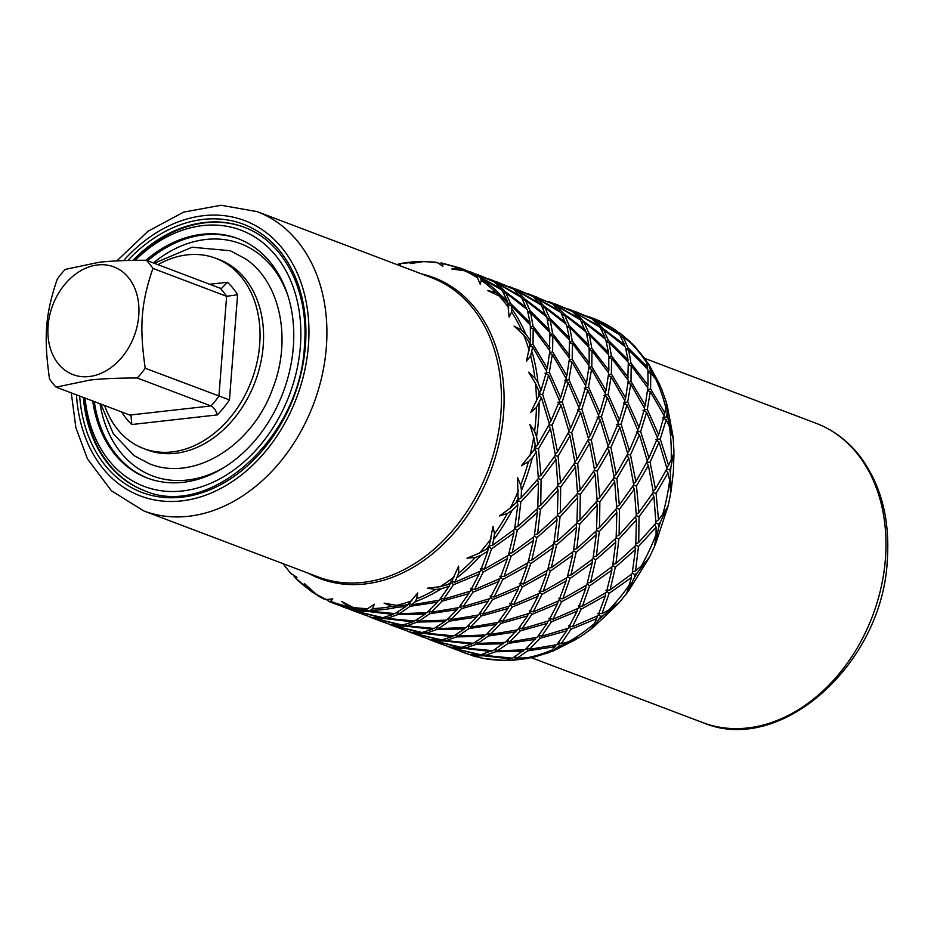 <?xml version="1.0" encoding="UTF-8"?>
<svg xmlns="http://www.w3.org/2000/svg" width="934" height="934" viewBox="0 0 934 934"><rect width="100%" height="100%" fill="white"/><g stroke="black" fill="none" stroke-linecap="round" stroke-linejoin="round"><path stroke-width="1.4" d="M157.951 264.661A101.736 76.892 110.7 0 1 187.22 254.854A101.736 76.892 110.7 0 1 215.661 258.263A101.736 76.892 110.7 0 1 256.943 362.661A101.736 76.892 110.7 0 1 172.054 451.939A101.736 76.892 110.7 0 1 143.614 448.542A101.736 76.892 110.7 0 1 104.62 405.508M215.661 258.263L219.186 259.594A101.736 76.892 110.7 0 1 260.469 364.003A101.736 76.892 110.7 0 1 175.58 453.282A101.736 76.892 -69.3 0 1 147.14 449.873L143.614 448.542M56.122 387.143L129.838 415.058L210.967 405.928L137.251 378.013C117.941 378.001 102.191 378.679 90.003 380.056L56.122 387.143A79.682 60.231 -69.3 0 1 49.537 379.017C43.559 337.046 45.334 314.291 57.231 279.161A79.682 60.231 -69.3 0 1 65.193 269.389L99.074 262.291C111.438 260.913 127.187 260.236 146.323 260.259L220.027 288.174L221.568 288.349L227.464 282.266L209.718 284.263M146.323 260.259A79.682 60.231 -69.3 0 1 152.907 268.397L226.612 296.312L237.575 294.747A87.364 66.034 -69.3 0 0 227.464 282.266M152.907 268.397C140.987 303.585 139.259 326.351 145.214 368.241L229.472 399.915L237.575 294.747M137.251 378.013A79.682 60.231 -69.3 0 0 145.214 368.241M97.708 264.941A57.604 43.536 110.7 0 1 138.757 315.645A57.604 43.536 110.7 0 1 89.115 376.554A57.604 43.536 110.7 0 1 48.078 325.849A57.604 43.536 110.7 0 1 97.708 264.941M220.027 288.174A79.682 60.231 -69.3 0 1 226.612 296.312L218.93 396.156A79.682 60.231 -69.3 0 1 210.967 405.928C213.828 407.294 215.929 410.295 217.26 414.906A87.364 66.034 -69.3 0 0 229.472 399.915M129.838 415.058L131.017 415.828L131.811 424.526L217.26 414.906M121.77 412.011L121.7 412.046A87.364 66.034 -69.3 0 0 131.811 424.526M85.029 398.094A136.971 103.534 -69.3 0 0 193.828 488.949A136.971 103.534 -69.3 0 0 300.386 346.152A136.971 103.534 -69.3 0 0 249.448 233.944A136.971 103.534 -69.3 0 0 135.103 260.353M145.949 260.259A128.016 96.762 -69.3 0 1 237.901 238.579A128.016 96.762 -69.3 0 1 293.323 346.946A128.016 96.762 110.7 0 1 147.233 478.01A128.016 96.762 110.7 0 1 92.723 401.013M144.665 490.724A140.812 106.429 110.7 0 1 84.142 397.756M133.982 260.364A140.812 106.429 110.7 0 1 244.393 227.347M673.904 452.114L670.881 467.269L669.69 469.662L670.449 472.802L670.764 492.837M666.059 470.421L668.008 472.931L669.631 480.38L670.694 493.327L668.359 504.827M655.89 521.767L658.493 519.864L662.766 514.295C666.257 509.59 668.137 506.263 668.429 504.302M668.265 505.201L660.525 521.744L658.657 524.091L655.843 523.18M658.657 524.091L658.739 527.161L654.827 545.76M655.014 524.184L656.042 527.266L656.077 534.493L654.687 546.098L649.737 556.664M632.493 571.935L635.552 570.943L641.273 566.051C645.978 561.918 648.896 558.567 650.017 555.987M649.539 557.026L637.373 572.717L634.898 574.737L632.306 573.009M634.898 574.737L634.384 577.492L627.356 592.506M626.714 593.242L631.477 577.469L609.131 593.359L606.726 591.245M597.83 613.334L602.01 613.615L608.851 609.972L619.476 602.232L627.099 592.892M618.997 602.769L603.656 615.191L600.737 616.662L598.612 614.233M600.737 616.662L592.985 627.671L591.21 628.921M590.031 629.598C591.175 629.329 592.611 627.344 594.351 623.632L596.698 618.612L570.966 629.306L569.191 626.679M558.637 642.417L561.159 643.701L568.666 641.751L579.78 637.128L590.65 629.481M578.601 637.84L562.7 645.009L559.513 645.744L558.135 643.059M559.513 645.744L552.823 651.15L550.114 651.909M548.001 652.095C548.632 653.135 550.044 652.411 552.227 649.924L555.135 646.69L527.698 650.823L526.741 648.266M515.51 656.52L516.981 658.248L533.326 657.303L548.912 652.644M531.026 657.758L515.264 659.159L514.716 656.976M515.264 659.159L511.143 660.455L508.096 660.093M473.526 655.108L473.818 655.855L483.835 658.552L505.948 660.607L510.84 658.949L483.567 655.796L483.345 654.267M480.578 657.781L472.312 654.991M472.335 655.563L469.51 654.5M476.994 277.013L478.418 276.347L480.566 278.239L481.208 280.282L480.286 284.356L477.379 277.725L474.484 274.386L464.478 270.743L451.834 268.98L460.275 268.969L465.868 270.3L473.211 273.534L460.882 268.256A179.223 135.465 110.7 0 1 465.868 270.3M353.788 608.781A179.223 135.465 110.7 0 1 333.952 603.469L352.036 610.019L361.656 610.462L353.788 608.781L348.499 606.575L341.727 601.519L353.017 607.369L363.279 610.241L367.821 608.606L374.371 604.251L372.514 608.583L370.658 610.194L367.634 610.964L394.977 613.603L405.683 606.68L397.58 607.158L391.883 606.399L384.096 603.154L396.646 605.36L407.411 605.267L417.731 592.962L416.622 598.892L414.965 601.893L411.847 604.812L439.225 600.2L449.149 586.26L441.362 588.77L435.618 589.459L427.27 588.222L440.159 586.692L450.678 583.762L458.606 566.109L458.676 573.184L454.893 582.221L480.438 571.106L487.793 551.212L480.835 555.415L475.418 557.411L467.012 558.193L479.305 553.173L488.832 547.814L492.989 526.309L494.53 533.956L492.545 545.386L514.599 529.193L517.833 504.967L512.147 510.349L507.396 513.396L499.457 515.988L510.233 508.108L518.16 500.951L517.518 477.472L520.693 485.061L521.476 490.455L521.137 497.927L538.369 478.535L536.326 452.056L532.228 457.999L528.422 461.711L521.394 465.751L535.766 447.76L533.734 437.135L529.788 424.375L534.587 431.274L536.56 436.622L537.867 444.479L549.39 424.106L541.463 397.639L536.431 407.434L530.71 412.408L539.945 393.436L535.509 383.43L528.597 372.199L534.878 377.861L538.019 382.718L541.078 390.284L546.623 371.242L532.754 347.063L530.629 355.854L526.472 361.154L530.29 343.315L523.577 334.781L514.062 326.083L521.511 330.052L525.714 334.01L530.477 340.641L530.302 325.102L511.026 305.266L511.949 308.979L511.61 312.049L509.088 317.035L507.722 302.289L499.095 295.95L487.618 290.509L495.802 292.529L500.858 295.272L507.092 300.409L502.06 290.205L478.418 276.347M559.921 311.863L552.858 304.075L529.823 294.362L535.988 297.677L535.357 298.296M528.446 293.883L529.823 294.362M559.863 311.08L535.988 297.677M535.427 296.487L536.781 297M585.408 331.36L580.434 319.883L556.804 306.025L563.564 313.497L562.175 314.606M585.478 330.099L563.564 313.497M572.46 311.489L549.414 301.787L579.465 318.494L572.46 311.489M548.048 301.308L549.414 301.787M555.018 303.912L571.199 310.637L556.384 304.426M537.75 508.365L538.463 482.738L520.868 501.978L517.973 526.426L537.75 508.365M608.139 354.149L608.454 352.468L605.711 339.392L584.089 322.382L588.829 333.006L586.797 334.302M608.454 352.468L588.829 333.006M600.037 327.309L576.406 313.45L583.155 320.922L605.069 337.513L600.037 327.309M567.639 308.722L599.056 325.919L592.051 318.914L569.016 309.201M574.62 311.337L590.79 318.05L575.974 311.839M508.435 555.228L513.898 532.94L491.553 548.842L484.431 569.098L508.435 555.228M534.201 536.606L537.435 512.392L517.319 530.22L512.147 552.8L534.201 536.606M627.823 379.764L628.29 362.205L609.003 342.369L611.408 355.807L608.863 357.057M628.454 377.745L611.408 355.807M625.301 346.818L603.679 329.795L608.419 340.42L628.045 359.894L625.301 346.818M617.689 332.084L620.316 333.391L632.727 344.354M619.627 334.734L595.997 320.876L602.745 328.336L624.671 344.938L619.627 334.734M593.545 318.494L588.607 316.626L618.658 333.333L615.915 330.239L593.545 318.494A179.223 135.465 -69.3 0 1 616.86 331.103M587.241 316.147L588.607 316.626M470.269 591.175L479.13 574.095L453.387 584.789L443.58 599.184L470.269 591.175M500.04 578.531L507.396 558.637L483.158 572.145L474.484 589.634L500.04 578.531M528.025 562.653L533.489 540.366L511.143 556.267L504.033 576.511L528.025 562.653M644.238 407.644L645.254 405.391L647.857 387.844L631.186 365.603L630.987 381.446L628.08 382.473M645.254 405.391L630.987 381.446M646.713 361.727L648.628 363.968L650.601 370.646L660.758 386.98M647.881 369.619L628.605 349.795L630.999 363.233L648.056 385.17L647.881 369.619M629.493 341.704L623.282 337.221L628.022 347.845L647.647 367.307L646.048 360.174L634.665 346.257L629.493 341.704A179.223 135.465 -69.3 0 1 647.087 363.443M427.001 612.692L437.556 602.173L410.119 606.306L399.402 613.731L427.001 612.692M458.816 607.614L468.751 593.685L441.934 601.227L431.438 612.237L458.816 607.614M489.871 598.601L498.721 581.52L472.989 592.214L463.171 606.598L489.871 598.601M519.631 585.957L526.986 566.062L502.749 579.559L494.074 597.059L519.631 585.957M657.232 437.17L658.657 434.812L664.191 415.758L650.321 391.579L647.309 409.372L644.191 410.061M658.657 434.812L647.309 409.372M666.164 401.818L661.447 388.532L655.656 379.017L650.776 373.016L650.578 388.871L664.845 412.805L665.825 407.773C666.549 403.546 666.479 401.422 665.603 401.387M666.304 402.787L667.133 405.064L666.911 416.786L668.382 419.728L673.192 438.326M328.966 601.426L326.445 599.5L332.761 598.869L330.636 601.274L328.966 601.426L333.952 603.469A179.223 135.465 110.7 0 1 328.966 601.426M382.87 617.666L393.272 614.42L365.988 611.268L356.239 611.326L382.87 617.666M414.568 621.028L425.285 614.105L397.697 614.63L387.225 618.39L414.568 621.028M446.604 620.118L457.158 609.587L429.722 613.72L419.004 621.157L446.604 620.118M478.406 615.039L488.342 601.099L461.536 608.653L451.04 619.651L478.406 615.039M509.462 606.026L518.323 588.934L492.58 599.628L482.773 614.023L509.462 606.026M673.939 451.566L673.286 439.213L669.491 426.815L666.187 419.775L660.245 438.992L657.034 439.284M666.736 467.712L668.581 465.377L660.245 438.992M668.581 465.377L671.219 459.75C673.344 455.021 674.196 452.114 673.799 451.029M315.505 594.164L309.703 589.961L304.297 583.481L318.109 595.904L323.9 599.044L326.445 599.5A178.359 134.811 -69.3 0 1 313.532 592.518M282.979 563.634L290.789 573.394L296.977 577.34L295.109 577.714L293.545 575.426M348.347 608.921L342.743 606.796M326.515 599.791L325.896 599.488M351.067 609.949L371.639 617.432L381.247 617.888L349.725 609.4M402.472 625.079L412.863 621.846L385.59 618.693L375.842 618.752L402.472 625.079M434.17 628.442L444.876 621.519L417.288 622.056L406.815 625.803L434.17 628.442M466.194 627.531L476.749 617.012L449.312 621.145L438.595 628.57L466.194 627.531M498.009 622.464L507.944 608.524L481.127 616.066L470.631 627.076L498.009 622.464M363.7 614.724L362.345 614.21M380.57 621.122L391.229 624.858L400.849 625.301L369.315 616.814M422.063 632.505L432.454 629.259L405.181 626.107L395.432 626.165L422.063 632.505M453.761 635.867L464.478 628.944L436.878 629.469L426.418 633.229L453.761 635.867M485.797 634.957L496.351 624.437L468.915 628.559L458.197 635.996L485.797 634.957M383.29 622.149L381.936 621.635M390.26 624.788L410.832 632.283L420.44 632.727L388.918 624.239M441.665 639.918L452.056 636.684L424.783 633.532L415.023 633.591L441.665 639.918M473.363 643.281L484.069 636.358L456.481 636.895L446.008 640.642L473.363 643.281M402.893 629.574L401.538 629.049M409.851 632.213L430.422 639.697L440.042 640.152L408.508 631.653M461.256 647.344L471.647 644.11L444.374 640.946L434.625 641.016L461.256 647.344M422.483 636.988L421.129 636.474M439.354 643.374L450.025 647.122L459.633 647.566L428.111 639.078M442.086 644.413L440.72 643.888M532.065 296.066L515.837 289.073M532.006 295.798L517.191 289.587M549.612 353.601L552.344 354.488L549.332 372.269L546.215 372.958M550.126 335.621L552.8 335.913L552.601 351.768L549.694 352.795M547.838 320.315L550.219 320.105L552.613 333.555L550.079 334.792M543.063 308.045L544.896 307.543L549.636 318.167L547.604 319.451M536.209 299.067L537.213 298.611L543.962 306.072L542.584 307.181M538.276 394.872L541.463 397.639M545.012 373.226L548.62 375.258L542.666 394.463L539.455 394.767M529.753 324.472L530.068 322.79L527.325 309.714L505.703 292.704L510.443 303.328L508.4 304.624M526.624 309.096L521.651 297.631L498.02 283.773L504.769 291.233L503.391 292.342M520.728 297.012L513.677 289.225L490.63 279.523L496.795 282.839L496.164 283.457M512.474 288.653L496.234 281.648M529.847 342.661L530.477 340.641M555.812 306.492L556.804 306.025M582.256 322.884L584.089 322.382M606.621 342.58L609.003 342.369M628.512 365.311L631.186 365.603M647.589 390.704L650.321 391.579M662.591 417.755L666.187 419.775M549.169 423.195L551.013 420.849L559.548 400.861L548.62 375.258M559.256 400.067L560.68 397.709L566.214 378.667L552.344 354.488M565.852 377.955L566.868 375.702L569.483 358.154L552.8 335.913M569.039 357.5L569.495 339.941L550.219 320.105M568.946 339.311L569.261 337.629L566.518 324.553L544.896 307.543M565.806 323.935L560.844 312.47L537.213 298.611M535.626 446.662L537.867 444.479M534.832 449.196L536.326 452.056M537.447 479.667L538.463 482.738M536.875 509.24L537.435 512.392M533.384 537.272L533.489 540.366M527.255 563.144L526.986 566.062M518.895 586.318L518.323 588.934M508.726 606.283L507.944 608.524M497.238 622.628L496.351 624.437M484.933 635.038L484.069 636.358M472.382 643.246L471.647 644.11M309.703 589.961A178.359 134.811 -69.3 0 1 295.109 577.714L312.727 592.541M435.909 262.139L423.102 261.637L410.224 263.598L418.409 261.66L424.141 261.532M397.125 264.649L399.04 263.843L400.499 264.684L397.219 264.684M421.269 261.368L399.04 263.843A178.359 134.811 -69.3 0 1 418.409 261.66M438.139 263.131L442.424 263.668L442.868 266.318L437.906 262.874L435.139 262.139M441.046 262.944L442.424 263.668A178.359 134.811 -69.3 0 1 460.275 268.969M546.262 370.541L547.277 368.288L549.881 350.74L533.209 328.499L532.999 344.342L530.103 345.37M549.449 350.087L549.904 332.516L530.617 312.692L533.022 326.129L530.489 327.379M549.355 331.897L546.915 317.14L525.305 300.118L530.033 310.742L528.014 312.038M546.215 316.509L541.253 305.044L517.611 291.186L524.371 298.658L522.982 299.767M540.331 304.437L533.267 296.65L510.221 286.948L516.385 290.252L515.755 290.883M539.654 392.654L541.078 390.284M669.69 469.662L666.514 469.533M562.665 315.458L564.486 314.956L586.108 331.979L588.852 345.055L569.226 325.581L567.207 326.877M587.031 335.154L589.412 334.944L608.688 354.78L608.863 370.319L591.806 348.394L589.272 349.631M608.921 357.885L611.583 358.177L628.267 380.418L625.652 397.966L611.385 374.02L608.489 375.048M627.998 383.279L630.73 384.166L644.6 408.345L639.066 427.387L627.718 401.947L624.601 402.647M642.989 410.33L646.597 412.361L657.524 437.964L648.99 457.952L640.642 431.566L637.443 431.858M655.855 439.389L659.042 442.167L666.969 468.634L655.434 489.007L650.087 462.237L646.912 462.12M551.013 420.849L542.666 394.463M560.68 397.709L549.332 372.269M566.868 375.702L552.601 351.768M569.67 355.48L552.613 333.555M569.261 337.629L549.636 318.167M565.887 322.674L543.962 306.072M548.48 425.904L550.43 428.402L555.368 455.173L540.914 475.336L538.486 448.787L535.451 448.25M550.43 428.402L538.486 448.787M557.878 402.285L561.065 405.064L568.993 431.531L557.458 451.904L552.111 425.145L548.935 425.017M561.065 405.064L552.111 425.145M564.615 380.652L568.211 382.683L579.138 408.275L570.604 428.274L562.256 401.889L559.057 402.18M568.211 382.683L562.256 401.889M569.215 361.026L571.935 361.902L585.816 386.081L580.271 405.123L568.934 379.694L565.806 380.383M571.935 361.902L568.934 379.694M569.728 343.047L572.402 343.338L589.074 365.579L586.459 383.127L572.192 359.181L569.296 360.209M572.402 343.338L572.192 359.181M567.428 327.741L569.81 327.53L589.097 347.366L589.272 362.906L572.215 340.968L569.682 342.218M569.81 327.53L572.215 340.968M564.486 314.956L569.226 325.581M554.422 456.621L555.928 459.47L557.96 485.96L540.739 505.341L541.078 479.562L538.264 478.652M555.928 459.47L541.078 479.562M568.082 433.318L570.02 435.828L574.959 462.599L560.517 482.761L558.088 456.201L555.053 455.664M570.02 435.828L558.088 456.201M577.469 409.711L580.656 412.478L588.583 438.957L577.06 459.318L571.701 432.559L568.537 432.43M580.656 412.478L571.701 432.559M584.205 388.065L587.813 390.097L598.741 415.7L590.206 435.688L581.859 409.302L578.648 409.606M587.813 390.097L581.859 409.302M588.805 368.44L591.537 369.327L605.407 393.506L599.873 412.548L588.525 387.108L585.408 387.808M591.537 369.327L588.525 387.108M589.319 350.472L591.993 350.752L608.676 372.993L606.061 390.54L591.794 366.607L588.887 367.634M591.993 350.752L591.794 366.607M589.412 334.944L591.806 348.394M557.038 487.093L558.065 490.163L557.353 515.79L537.575 533.839L540.471 509.392L537.774 508.096M558.065 490.163L540.471 509.392M574.025 464.035L575.519 466.895L577.551 493.374L560.33 512.766L560.68 486.988L557.867 486.077M575.519 466.895L560.68 486.988M587.673 440.743L589.623 443.253L594.561 470.012L580.107 490.187L577.679 463.626L574.644 463.089M589.623 443.253L577.679 463.626M597.071 417.136L600.258 419.903L608.186 446.37L596.651 466.743L591.304 439.984L588.128 439.856M600.258 419.903L591.304 439.984M603.796 395.491L607.404 397.522L618.331 423.125L609.797 443.113L601.449 416.727L598.25 417.019M607.404 397.522L601.449 416.727M608.396 375.865L611.128 376.741L624.998 400.919L619.464 419.961L608.127 394.533L604.999 395.222M611.128 376.741L608.127 394.533M611.583 358.177L611.385 374.02M556.477 516.665L557.026 519.818L553.792 544.032L531.738 560.225L536.91 537.634L534.33 535.906M557.026 519.818L536.91 537.634M576.628 494.506L577.656 497.577L576.943 523.215L557.166 541.265L560.061 516.817L557.376 515.51M577.656 497.577L560.061 516.817M593.615 471.46L595.121 474.309L597.153 500.799L579.932 520.18L580.271 494.401L577.457 493.491M595.121 474.309L580.271 494.401M607.275 448.157L609.213 450.667L614.152 477.437L599.698 497.6L597.27 471.04L594.234 470.502M609.213 450.667L597.27 471.04M616.662 424.55L619.849 427.317L627.776 453.796L616.253 474.157L610.894 447.398L607.73 447.269M619.849 427.317L610.894 447.398M623.398 402.904L627.006 404.936L637.934 430.539L629.399 450.527L621.052 424.153L617.841 424.445M627.006 404.936L621.052 424.153M630.73 384.166L627.718 401.947M552.975 544.685L553.091 547.779L547.628 570.079L523.624 583.937L530.745 563.681L528.352 561.567M553.091 547.779L530.745 563.681M576.068 524.079L576.628 527.231L573.394 551.445L551.34 567.65L556.512 545.059L553.92 543.331M576.628 527.231L556.512 545.059M596.231 501.932L597.258 505.002L596.546 530.629L576.768 548.678L579.664 524.243L576.967 522.935M597.258 505.002L579.664 524.243M613.218 478.873L614.712 481.734L616.744 508.213L599.523 527.605L599.861 501.827L597.059 500.916M614.712 481.734L599.861 501.827M626.866 455.582L628.816 458.092L633.754 484.851L619.3 505.025L616.872 478.465L613.836 477.928M628.816 458.092L616.872 478.465M636.252 431.975L639.451 434.742L647.379 461.209L635.844 481.582L630.497 454.823L627.321 454.695M639.451 434.742L630.497 454.823M646.597 412.361L640.642 431.566M546.857 570.569L546.588 573.476L539.233 593.37L513.677 604.473L522.351 586.984L520.226 584.556M546.588 573.476L522.351 586.984M572.577 552.111L572.682 555.205L567.218 577.492L543.226 591.35L550.336 571.106L547.943 568.993M572.682 555.205L550.336 571.106M595.67 531.504L596.219 534.657L592.985 558.871L570.931 575.064L576.103 552.473L573.511 550.745M596.219 534.657L576.103 552.473M615.821 509.345L616.849 512.427L616.136 538.054L596.359 556.104L599.254 531.656L596.557 530.349M616.849 512.427L599.254 531.656M632.808 486.299L634.303 489.159L636.346 515.638L619.125 535.03L619.464 509.24L616.65 508.341M634.303 489.159L619.464 509.24M646.468 462.995L648.406 465.506L653.345 492.276L638.891 512.439L636.463 485.89L633.427 485.353M648.406 465.506L636.463 485.89M659.042 442.167L650.087 462.237M538.486 593.732L537.914 596.359L529.053 613.44L502.364 621.437L512.182 607.053L510.408 604.415M537.914 596.359L512.182 607.053M566.448 577.983L566.179 580.901L558.824 600.796L533.267 611.898L541.942 594.398L539.829 591.969M566.179 580.901L541.942 594.398M592.168 559.524L592.284 562.618L586.821 584.918L562.817 598.776L569.938 578.52L567.533 576.406M592.284 562.618L569.938 578.52M615.261 538.918L615.81 542.07L612.587 566.296L590.533 582.489L595.705 559.898L593.113 558.17M615.81 542.07L595.705 559.898M635.424 516.771L636.439 519.841L635.739 545.468L615.95 563.529L618.857 539.081L616.16 537.774M636.439 519.841L618.857 539.081M652.411 493.712L653.905 496.573L655.937 523.063L638.716 542.444L639.054 516.665L636.241 515.755M653.905 496.573L639.054 516.665M668.008 472.931L656.065 493.304L653.029 492.767M658.493 519.864L656.065 493.304M528.317 613.708L527.535 615.95L517.599 629.878L490.222 634.49L500.729 623.492L499.351 620.795M527.535 615.95L500.729 623.492M558.088 601.157L557.516 603.773L548.655 620.865L521.966 628.862L531.773 614.467L529.998 611.84M557.516 603.773L531.773 614.467M586.05 585.408L585.77 588.315L578.426 608.209L552.87 619.312L561.544 601.823L559.419 599.394M585.77 588.315L561.544 601.823M611.77 566.95L611.875 570.044L606.411 592.331L582.419 606.201L589.529 585.945L587.136 583.832M611.875 570.044L589.529 585.945M634.863 546.343L635.412 549.496L632.178 573.709L610.124 589.903L615.296 567.323L612.704 565.595M635.412 549.496L615.296 567.323M656.042 527.266L638.447 546.495L635.75 545.187M635.552 570.943L638.447 546.495M516.829 630.053L505.387 642.37L477.788 643.409L488.505 635.984L487.548 633.427M515.942 631.851L488.505 635.984M547.919 621.122L547.137 623.363L537.202 637.303L509.824 641.915L520.32 630.905L518.942 628.22M547.137 623.363L520.32 630.905M577.679 608.571L577.107 611.198L568.246 628.278L541.557 636.276L551.375 621.892L549.601 619.254M577.107 611.198L551.375 621.892M605.641 592.821L605.372 595.74L598.017 615.634L572.46 626.737L581.135 609.237L579.022 606.808M605.372 595.74L581.135 609.237M602.01 613.615L609.131 593.359M504.535 642.452L492.954 650.706L465.611 648.068L476.071 644.32L475.523 642.137M503.671 643.783L476.071 644.32M536.42 637.478L524.99 649.795L497.39 650.835L508.108 643.398L507.15 640.852M535.544 639.276L508.108 643.398M567.51 628.547L566.728 630.789L556.792 644.717L529.415 649.34L539.91 638.331L538.544 635.634M566.728 630.789L539.91 638.331M561.159 643.701L570.966 629.306M491.973 650.671L480.847 654.769L454.216 648.429L463.976 648.371L463.754 646.842M491.249 651.523L463.976 648.371M524.126 649.877L512.556 658.131L485.201 655.481L495.674 651.734L495.125 649.562M523.262 651.196L495.674 651.734M516.981 658.248L527.698 650.823M479.702 654.559L469.615 654.536L449.044 647.052M479.235 654.991L447.701 646.503M473.818 655.855L483.567 655.796M468.273 654.104L465.692 653.356M468.156 654.174L460.322 651.313M469.662 271.631L494.074 281.811L501.079 288.816L477.192 275.413L476.433 276.16M471.04 272.109L477.192 275.413M492.872 281.227L476.644 274.234M492.813 280.959L477.998 274.736M540.272 303.655L516.385 290.252M508.855 286.469L510.221 286.948M546.285 315.248L524.371 298.658M530.068 322.79L510.443 303.328M526.694 307.835L504.769 291.233M489.253 279.044L490.619 279.523M520.67 296.241L496.795 282.839M549.659 330.204L530.033 310.742M550.079 348.067L533.022 326.129M547.277 368.288L532.999 344.342M512.404 288.373L497.6 282.161M528.235 312.902L530.617 312.692M523.472 300.62L525.305 300.118M516.619 291.653L517.611 291.186M530.01 346.175L532.754 347.063M530.535 328.208L533.209 328.499M366.63 609.26L367.634 610.964M355.959 610.591L356.239 611.326M365.988 611.268L365.766 609.645M397.931 612.004L399.402 613.731M429.395 610.602L431.438 612.237M460.66 605.314L463.171 606.598M490.105 595.95L494.074 597.059M519.444 583.657L523.624 583.937M548.211 568.07L551.34 567.65M573.709 549.682L576.768 548.678M596.651 529.099L599.523 527.605M616.709 506.928L619.3 505.025M633.602 483.765L635.844 481.582M647.145 460.299L648.99 457.952M663.841 415.058L664.845 412.805M476.317 641.681L477.788 643.409M507.781 640.28L509.824 641.915M414.743 632.843L415.023 633.591M445.156 639.171L446.008 640.642M539.046 635.003L541.557 636.276M568.491 625.64L572.46 626.737M597.281 615.996L596.698 618.612M444.374 640.946L444.164 639.428M413.54 633.31L413.517 632.727M585.455 385.38L586.459 383.127M598.449 414.906L599.873 412.548M607.952 445.448L609.797 443.113M614 476.352L616.253 474.157M616.242 536.525L619.125 535.03M612.902 564.521L615.95 563.529M605.839 590.463L610.124 589.903M501.138 289.598L501.079 288.816M503.881 293.206L505.703 292.704M518.265 499.421L521.137 497.927M579.524 319.276L579.465 318.494M538.323 477.239L540.914 475.336M555.216 454.087L557.458 451.904M568.759 430.609L570.604 428.274M578.846 407.493L580.271 405.123M588.642 364.925L589.272 362.906M588.548 346.736L588.852 345.055M517.284 501.815L517.833 504.967M513.782 529.847L513.898 532.94M507.664 555.73L507.396 558.637M499.305 578.893L498.721 581.52M489.124 598.869L488.342 601.099M477.636 615.214L476.749 617.012M465.342 627.613L464.478 628.944M452.78 635.832L452.056 636.684M514.914 527.418L517.973 526.426M520.868 501.978L518.183 500.671M509.018 553.22L512.147 552.8M517.319 530.22L514.727 528.492M499.853 576.231L504.033 576.511M511.143 556.267L508.75 554.154M502.749 579.559L500.636 577.13M480.251 612.739L482.773 614.023M492.58 599.628L490.805 597.001M468.588 625.441L470.631 627.076M481.127 616.066L479.749 613.381M456.726 634.268L458.197 635.996M468.915 628.559L467.957 626.014M456.481 636.895L455.932 634.711M434.345 640.269L434.625 641.016M489.428 545.806L492.545 545.386M604.999 338.773L605.069 337.513M599.114 326.702L599.056 325.919M537.867 506.847L540.739 505.341M557.913 484.664L560.517 482.761M574.807 461.513L577.06 459.318M588.362 438.034L590.206 435.688M605.045 392.794L606.061 390.54M608.232 372.339L608.863 370.319M488.073 548.305L487.793 551.212M479.702 571.48L479.13 574.095M469.533 591.444L468.751 593.685M458.045 607.789L457.158 609.587M445.752 620.188L444.876 621.519M433.189 628.407L432.454 629.259M480.251 568.818L484.431 569.098M491.553 548.842L489.159 546.729M470.514 588.537L474.484 589.634M483.158 572.145L481.033 569.717M472.989 592.214L471.215 589.576M448.985 618.028L451.04 619.651M461.536 608.653L460.158 605.956M437.124 626.842L438.595 628.57M449.312 621.145L448.367 618.588M425.554 631.758L426.418 633.229M436.878 629.469L436.33 627.298M424.783 633.532L424.561 632.003M450.912 581.111L454.893 582.221M627.741 361.575L628.045 359.894M534.517 534.832L537.575 533.839M557.458 514.26L560.33 512.766M577.516 492.078L580.107 490.187M594.409 468.926L596.651 466.743M618.039 422.331L619.464 419.961M624.648 400.219L625.652 397.966M624.601 346.199L624.671 344.938M618.717 334.115L618.658 333.333M449.943 584.019L449.149 586.26M438.443 600.375L437.556 602.173M426.149 612.774L425.285 614.105M413.599 620.982L412.863 621.846M441.07 597.9L443.58 599.184M453.387 584.789L451.612 582.151M441.934 601.227L440.556 598.542M417.533 619.417L419.004 621.157M429.722 613.72L428.764 611.163M405.963 624.332L406.815 625.803M417.288 622.056L416.739 619.872M395.152 625.43L395.432 626.165M405.181 626.107L404.971 624.589M409.769 603.154L411.847 604.812M528.609 560.645L531.738 560.225M554.107 542.257L557.166 541.265M577.049 521.686L579.932 520.18M597.106 499.503L599.698 497.6M627.555 452.873L629.399 450.527M637.642 429.745L639.066 427.387M647.425 387.19L648.056 385.17M647.332 368.988L647.647 367.307M406.559 605.349L405.683 606.68M393.996 613.568L393.272 614.42M410.119 606.306L409.162 603.738M386.372 616.919L387.225 618.39M397.697 614.63L397.137 612.459M375.55 618.004L375.842 618.752M385.59 618.693L385.368 617.164M650.601 370.646L648.056 371.895M648.114 372.724L650.776 373.016M650.578 388.871L647.671 389.887M575.169 312.516L574.55 313.135M602.745 328.336L601.368 329.445M628.022 347.845L625.99 349.141M575.402 313.917L576.406 313.45M601.858 330.309L603.679 329.795M626.224 349.993L628.605 349.795M555.578 305.103L554.948 305.722M499.853 620.153L502.364 621.437M529.298 610.801L533.267 611.898M558.637 598.496L562.817 598.776M587.404 582.909L590.533 582.489M635.844 543.938L638.716 542.444M509.707 603.376L513.677 604.473M488.178 632.867L490.222 634.49M464.747 646.597L465.611 648.068M453.936 647.694L454.216 648.429M583.155 320.922L581.777 322.02M519.444 627.578L521.966 628.862M548.9 618.215L552.87 619.312M578.228 605.921L582.419 606.201M631.361 574.375L631.477 577.469M636.299 514.342L638.891 512.439M497.028 284.228L498.02 283.773M594.771 319.942L594.141 320.56M595.005 321.331L595.997 320.876M608.419 340.42L606.388 341.716M495.919 649.107L497.39 650.835M527.371 647.706L529.415 649.34M556.022 644.892L555.135 646.69M593.3 557.096L596.359 556.104M507.022 301.67L507.092 300.409M508.563 305.488L511.026 305.266M622.348 335.761L620.958 336.859M621.449 337.723L623.282 337.221M630.999 363.233L628.465 364.47M484.349 654.022L485.201 655.481M511.575 658.085L510.84 658.949M567.802 575.484L570.931 575.064M539.046 591.082L543.226 591.35M653.193 491.191L655.434 489.007M666.911 416.786L663.794 417.486M83.36 397.464A140.812 106.429 -69.3 0 0 144.268 490.572C209.111 519.584 300.374 438.338 304.437 345.989C309.259 290.707 283.796 241.416 244.007 227.195A140.812 106.429 -69.3 0 0 132.885 260.388M148.027 478.301A128.016 96.762 110.7 0 1 94.299 401.597M224.067 467.444A124.175 93.855 110.7 0 1 100.031 403.768M153.363 262.933A124.175 93.855 110.7 0 1 288.466 297.386M147.63 260.761A128.016 96.762 110.7 0 1 238.684 238.882M670.449 472.802A179.223 135.465 -69.3 0 0 670.682 470.036A179.223 135.465 -69.3 0 0 670.881 467.269M662.766 514.295A179.223 135.465 -69.3 0 0 669.631 480.38M658.739 527.161A179.223 135.465 -69.3 0 0 660.525 521.744M641.273 566.051A179.223 135.465 -69.3 0 0 656.077 534.493M634.384 577.492A179.223 135.465 -69.3 0 0 637.373 572.717M608.851 609.972A179.223 135.465 -69.3 0 0 630.135 583.855M599.768 618.857A179.223 135.465 -69.3 0 0 603.656 615.191M568.666 641.751A179.223 135.465 -69.3 0 0 594.351 623.632M558.298 647.204A179.223 135.465 -69.3 0 0 562.7 645.009M524.663 658.283A179.223 135.465 -69.3 0 0 552.227 649.924M514.015 659.766A179.223 135.465 -69.3 0 0 518.51 659.252M481.15 657.933A179.223 135.465 -69.3 0 0 507.898 660.163M471.261 655.306A179.223 135.465 -69.3 0 0 475.406 656.532M535.264 444.21A179.223 135.465 110.7 0 1 534.003 450.457M518.382 497.612A179.223 135.465 110.7 0 1 515.661 503.426M532.228 457.999A179.223 135.465 110.7 0 1 521.476 490.455M489.661 544.966A179.223 135.465 110.7 0 1 485.738 549.776M512.147 510.349A179.223 135.465 110.7 0 1 494.249 538.941M451.916 581.649A179.223 135.465 110.7 0 1 447.188 584.976M480.835 555.415A179.223 135.465 110.7 0 1 457.555 577.34M625.021 337.571A179.223 135.465 -69.3 0 0 621.635 334.734M408.823 604.053A179.223 135.465 110.7 0 1 403.757 605.594M441.362 588.77A179.223 135.465 110.7 0 1 414.965 601.893M652.726 373.133A179.223 135.465 -69.3 0 0 650.426 368.953M364.622 609.995A179.223 135.465 110.7 0 1 359.695 609.587M397.58 607.158A179.223 135.465 110.7 0 1 370.658 610.194M665.825 407.773A179.223 135.465 -69.3 0 0 655.656 379.017M668.382 419.728A179.223 135.465 -69.3 0 0 667.39 414.626M671.219 459.75A179.223 135.465 -69.3 0 0 669.491 426.815M538.965 396.051A179.223 135.465 -69.3 0 0 538.649 389.992M536.466 401.655A178.359 134.811 -69.3 0 0 535.509 383.43M534.587 431.274A178.359 134.811 -69.3 0 0 535.847 419.308A178.359 134.811 -69.3 0 0 536.431 407.434M536.56 436.622A179.223 135.465 -69.3 0 0 539.105 403.476M529.928 455.897A178.359 134.811 -69.3 0 0 533.734 437.135M520.693 485.061A178.359 134.811 -69.3 0 0 528.422 461.711M510.233 508.108A178.359 134.811 -69.3 0 0 518.428 490.642M494.53 533.956A178.359 134.811 -69.3 0 0 507.396 513.396M479.305 553.173A178.359 134.811 -69.3 0 0 491.086 538.72M458.676 573.184A178.359 134.811 -69.3 0 0 475.418 557.411M440.159 586.692A178.359 134.811 -69.3 0 0 454.379 576.663M416.622 598.892A178.359 134.811 -69.3 0 0 435.618 589.459M396.646 605.36A178.359 134.811 -69.3 0 0 411.906 600.737M372.514 608.583A178.359 134.811 -69.3 0 0 391.883 606.399M353.017 607.369A178.359 134.811 -69.3 0 0 367.821 608.606M330.636 601.274A178.359 134.811 -69.3 0 0 348.499 606.575M283.095 563.681A178.359 134.811 -69.3 0 0 291.817 574.293M437.906 262.874A178.359 134.811 -69.3 0 0 423.102 261.637M471.203 272.833A179.223 135.465 110.7 0 1 475.499 275.156M477.379 277.725A178.359 134.811 -69.3 0 0 464.478 270.743M495.802 292.529A178.359 134.811 -69.3 0 0 481.208 280.282M480.566 278.239A179.223 135.465 110.7 0 1 500.858 295.272M504.967 299.896A179.223 135.465 110.7 0 1 508.213 303.889M508.832 307.987A178.359 134.811 -69.3 0 0 499.095 295.95M521.511 330.052A178.359 134.811 -69.3 0 0 511.61 312.049M511.949 308.979A179.223 135.465 110.7 0 1 525.714 334.01M528.212 340.256A179.223 135.465 110.7 0 1 530.08 345.557M529.193 350.682A178.359 134.811 -69.3 0 0 523.577 334.781M534.878 377.861A178.359 134.811 -69.3 0 0 530.629 355.854M532.123 352.13A179.223 135.465 110.7 0 1 538.019 382.718M421.853 274.012A160.87 121.595 110.7 0 1 503.531 413.844A160.87 121.595 110.7 0 1 308.524 573.301M257.072 211.621L431.613 277.713A160.018 120.953 110.7 0 1 500.904 413.178A160.018 120.953 110.7 0 1 318.284 577.002L143.743 510.91A160.018 120.953 -69.3 0 0 326.351 347.074A160.018 120.953 -69.3 0 0 257.072 211.621L221.101 205.258L183.694 212.088L148.039 231.223L116.855 260.901M76.483 394.86A147.21 111.274 -69.3 0 0 191.295 499.316A147.21 111.274 -69.3 0 0 308.442 345.241A147.21 111.274 -69.3 0 0 249.927 222.806A147.21 111.274 -69.3 0 0 123.568 260.621M79.659 396.063A143.369 108.367 -69.3 0 0 192.241 495.44A143.369 108.367 -69.3 0 0 305.418 345.592A143.369 108.367 -69.3 0 0 249.74 226.95A143.369 108.367 -69.3 0 0 127.818 260.493M644.799 358.434L816.141 423.312A160.018 120.953 110.7 0 1 885.42 558.777A160.018 120.953 110.7 0 1 702.8 722.601L531.388 657.699M673.974 453.807L673.367 472.149L670.974 491.658M668.008 506.321L655.271 544.779M649.06 558.007L628.267 591.362M617.993 603.936L592.985 627.671M576.64 639.113L552.823 651.15M527.897 658.458L511.143 660.466M477.134 657.022L470.993 655.224M344.097 607.31L348.359 608.921M370.67 617.362L380.582 621.122M429.453 639.627L439.365 643.386M620.316 333.391L630.322 341.902M648.628 363.968L659.754 384.539M667.133 405.064L673.04 436.517M460.882 268.256L441.548 262.979M461.676 651.827L465.926 653.438M71.288 392.887L75.876 427.644L87.434 458.863L111.356 490.724L143.743 510.91M816.141 423.312C832.719 429.663 846.858 440.066 858.579 454.519C880.552 482.843 890.125 518.09 887.3 560.26C882.642 663.724 780.532 756.026 702.8 722.601M154.203 263.248L192.135 247.23L230.173 250.709L245.595 258.87C280.9 282.652 291.933 340.209 272.565 388.988C252.332 445.378 194.424 482.142 149.487 463.801L134.064 455.64L113.318 433.773L100.872 404.095"/></g></svg>
